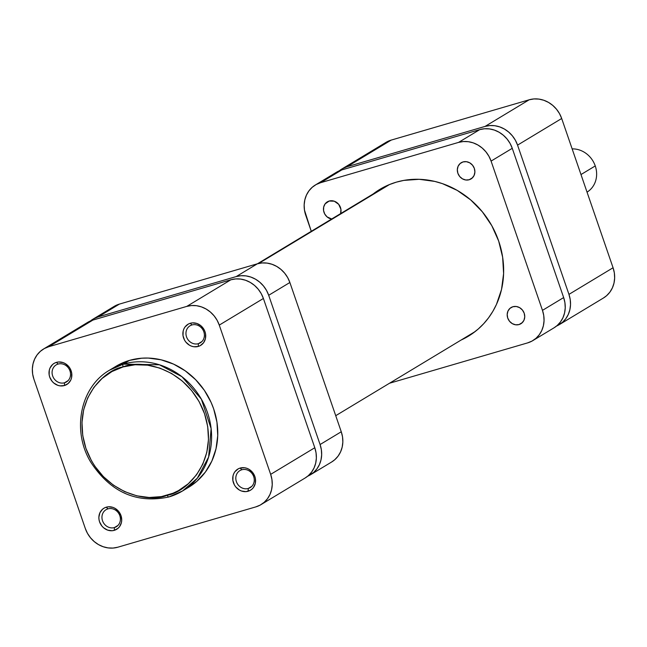 <?xml version="1.0" encoding="UTF-8"?>
<svg xmlns="http://www.w3.org/2000/svg" width="647" height="647" viewBox="0 0 647 647"><rect width="100%" height="100%" fill="white"/><g stroke="black" fill="none" stroke-linecap="round" stroke-linejoin="round"><path stroke-width="0.97" d="M107.952 508.865A9.948 8.953 -121.1 0 0 102.525 520.754A9.948 8.953 -121.1 0 0 114.398 527.58L114.284 530.338A12.317 11.088 58.9 0 1 99.581 521.886A12.317 11.088 58.9 0 1 106.302 507.175L107.952 508.865A9.948 8.953 58.9 0 1 119.388 514.624A9.948 8.953 58.9 0 1 116.314 526.739A9.948 8.953 58.9 0 1 114.398 527.58A9.948 8.953 58.9 0 1 102.962 521.822A9.948 8.953 58.9 0 1 106.035 509.707A9.948 8.953 58.9 0 1 107.952 508.865L106.302 507.175L104.288 508.008L102.509 509.254L99.897 512.78L98.87 517.212L99.015 519.565L99.581 521.886L101.927 526.076L103.601 527.79L107.661 530.128L112.117 530.726L114.284 530.338L118.078 528.259L119.558 526.65L121.41 522.59L121.709 520.301L121.005 515.627L118.66 511.429L115.045 508.356L112.926 507.385L108.47 506.787L106.302 507.175A12.317 11.088 58.9 0 1 121.005 515.627A12.317 11.088 58.9 0 1 114.284 530.338L114.398 527.58L117.948 525.437L114.398 527.58A9.948 8.953 -121.1 0 0 119.824 515.699A9.948 8.953 -121.1 0 0 107.952 508.865M241.816 469.762A9.948 8.953 -121.1 0 0 236.39 481.643A9.948 8.953 -121.1 0 0 248.254 488.477L248.141 491.235A12.317 11.088 58.9 0 1 233.446 482.783A12.317 11.088 58.9 0 1 240.166 468.064L241.816 469.762A9.948 8.953 58.9 0 1 253.252 475.521A9.948 8.953 58.9 0 1 250.171 487.636A9.948 8.953 58.9 0 1 248.254 488.477A9.948 8.953 58.9 0 1 236.818 482.719A9.948 8.953 58.9 0 1 239.9 470.604A9.948 8.953 58.9 0 1 241.816 469.762L240.166 468.064L238.153 468.897L234.885 471.76L233.761 473.677L233.033 475.82L232.871 480.462L234.424 484.983L235.783 486.973L239.398 490.054L241.517 491.024L245.973 491.623L250.154 490.402L251.934 489.156L253.422 487.547L255.274 483.487L255.436 478.845L254.861 476.524L252.524 472.326L248.909 469.245L246.79 468.282L244.566 467.749L240.166 468.064A12.317 11.088 58.9 0 1 254.861 476.524A12.317 11.088 58.9 0 1 248.141 491.235L248.254 488.477L251.812 486.334L248.254 488.477A9.948 8.953 -121.1 0 0 253.689 476.596A9.948 8.953 -121.1 0 0 241.816 469.762M58.093 364.067A9.948 8.953 -121.1 0 0 52.666 375.947A9.948 8.953 -121.1 0 0 64.538 382.773L64.425 385.539A12.317 11.088 58.9 0 1 49.722 377.08A12.317 11.088 58.9 0 1 56.443 362.369L58.093 364.067A9.948 8.953 58.9 0 1 69.528 369.817A9.948 8.953 58.9 0 1 66.455 381.932A9.948 8.953 58.9 0 1 64.538 382.773A9.948 8.953 58.9 0 1 53.103 377.023A9.948 8.953 58.9 0 1 56.176 364.9A9.948 8.953 58.9 0 1 58.093 364.067L56.443 362.369L54.429 363.202L52.65 364.447L50.037 367.973L49.309 370.116L49.148 374.759L49.722 377.08L52.067 381.277L53.741 382.992L57.801 385.321L60.017 385.855L64.425 385.539L68.218 383.461L70.822 379.935L71.55 377.783L71.712 373.141L70.159 368.62L68.8 366.631L65.185 363.549L63.066 362.579L58.61 361.98L56.443 362.369A12.317 11.088 58.9 0 1 71.138 370.82A12.317 11.088 58.9 0 1 64.425 385.539L64.538 382.773L68.089 380.63L64.538 382.773A9.948 8.953 -121.1 0 0 69.965 370.893A9.948 8.953 -121.1 0 0 58.093 364.067M191.957 324.956A9.948 8.953 -121.1 0 0 186.53 336.844A9.948 8.953 -121.1 0 0 198.394 343.67L198.281 346.436A12.317 11.088 58.9 0 1 183.586 337.977A12.317 11.088 58.9 0 1 190.307 323.265L191.957 324.956A9.948 8.953 58.9 0 1 203.393 330.714A9.948 8.953 58.9 0 1 200.311 342.829A9.948 8.953 58.9 0 1 198.394 343.67A9.948 8.953 58.9 0 1 186.959 337.92A9.948 8.953 58.9 0 1 190.04 325.797A9.948 8.953 58.9 0 1 191.957 324.956L190.307 323.265L188.293 324.098L185.026 326.953L183.902 328.87L183.174 331.013L183.012 335.656L184.565 340.176L185.924 342.174L189.539 345.255L191.658 346.218L193.882 346.752L198.281 346.436L200.295 345.603L203.562 342.74L205.414 338.68L205.576 334.038L205.002 331.717L204.015 329.517L200.982 325.813L196.923 323.476L192.466 322.877L190.307 323.265A12.317 11.088 58.9 0 1 205.002 331.717A12.317 11.088 58.9 0 1 198.281 346.436L198.394 343.67L201.953 341.527L198.394 343.67A9.948 8.953 -121.1 0 0 203.821 331.79A9.948 8.953 -121.1 0 0 191.957 324.956M123.14 366.906C139.598 359.255 187.379 366.485 204.541 413.732C220.085 461.457 185.56 492.731 167.322 495.222A2.37 1.003 73.7 0 0 168.859 496.961A2.37 1.003 73.7 0 0 168.972 496.92L182.575 490.952L197.303 478.222L208.617 457.049L211.132 428.629L201.387 399.191L181.944 376.7L159.421 364.787L123.254 364.14A2.37 1.003 73.7 0 0 123.14 366.906L135.134 364.754L147.516 365.159L159.817 368.086L171.552 373.44L182.276 381.01L191.577 390.505L199.09 401.552L204.541 413.732L207.711 426.583L208.48 439.604L206.822 452.302L202.794 464.182L196.551 474.785L188.342 483.705L178.475 490.612L173.032 493.216L161.402 496.613L149.158 497.486L136.76 495.812L124.685 491.647L113.403 485.161L103.342 476.588L94.891 466.269L91.373 460.575L85.922 448.387L82.751 435.536L81.983 422.515L83.641 409.826L87.677 397.945L93.912 387.343L102.129 378.414L111.996 371.515L123.14 366.906A2.37 1.003 -106.3 0 1 123.254 364.14A70.572 63.535 58.9 0 1 204.395 404.982A70.572 63.535 58.9 0 1 182.575 490.952A70.572 63.535 58.9 0 1 168.972 496.92A2.37 1.003 -106.3 0 1 168.859 496.961A2.37 1.003 -106.3 0 1 167.322 495.222C150.864 502.865 103.083 495.642 85.922 448.387C70.377 400.663 104.903 369.388 123.14 366.906M188.689 487.264L196.898 481.279L205.398 472.043L211.852 461.068L216.017 448.775L217.74 435.641L216.947 422.167L213.664 408.872L211.124 402.45L204.387 390.376L195.645 379.7L185.228 370.828L173.558 364.107L161.063 359.805L148.236 358.066L141.847 358.195L129.432 360.411A70.572 63.535 -121.1 0 0 115.837 366.38L109.658 370.108A70.572 63.535 58.9 0 1 123.254 364.14L109.658 370.108C80.471 386.663 71.518 430.15 90.54 461.812C110.338 492.157 136.452 503.867 168.875 496.961L182.575 490.952L188.754 487.223A70.572 63.535 -121.1 0 0 210.574 401.253A70.572 63.535 -121.1 0 0 129.432 360.411L123.254 364.14L129.432 360.411L117.9 365.191M305.117 478.012L308.32 475.674L311.595 472.108L314.086 467.878L315.696 463.139L316.359 458.068L316.051 452.868L314.79 447.732L270.664 474.356A27.231 24.521 58.9 0 1 261.048 504.595A27.231 24.521 58.9 0 1 255.8 506.9L117.819 547.208A27.231 24.521 58.9 0 1 85.315 528.502L33.927 379.247L32.657 374.112L32.35 368.911L33.013 363.849L34.623 359.101L37.114 354.871L40.397 351.305L44.336 348.547L48.784 346.703L186.765 306.403L191.552 305.546L196.502 305.699L201.411 306.872L206.094 309.015L210.38 312.032L214.092 315.825L217.093 320.233L219.268 325.101L270.664 474.356L271.926 479.492L272.233 484.692L271.57 489.763L269.961 494.502L267.47 498.74L264.194 502.298L260.256 505.056L255.8 506.9L117.819 547.208L113.031 548.066L108.089 547.904L103.18 546.731L98.49 544.596L94.211 541.571L90.499 537.778L87.491 533.371L85.315 528.502L33.927 379.247A27.231 24.521 58.9 0 1 43.535 349.008A27.231 24.521 58.9 0 1 48.784 346.703L186.765 306.403L230.89 279.779L92.909 320.079L88.461 321.923M261.048 504.595L305.174 477.971A27.231 24.521 -121.1 0 0 314.79 447.732L270.664 474.356L219.268 325.101L263.394 298.477L314.79 447.732L263.394 298.477L261.218 293.609L258.218 289.201L254.506 285.408L250.219 282.383L245.537 280.248L240.627 279.075L235.678 278.922L230.89 279.779L92.909 320.079L48.784 346.703L92.909 320.079A27.231 24.521 -121.1 0 0 87.66 322.384L43.535 349.008M219.268 325.101L263.394 298.477A27.231 24.521 -121.1 0 0 230.89 279.779L186.765 306.403A27.231 24.521 58.9 0 1 219.268 325.101M258.719 263.45L389.518 184.532L258.719 263.45M603.408 298.024L606.603 295.695L609.886 292.129L612.377 287.899L613.987 283.151L614.65 278.089L614.343 272.888L613.073 267.753L561.685 118.498L559.509 113.629L556.501 109.222L552.789 105.429L548.51 102.404L543.82 100.269L538.911 99.096L533.969 98.934L529.181 99.792L391.2 140.1L385.887 142.445M338.68 171.326L342.619 168.568L347.075 166.724L485.056 126.416L489.844 125.558L494.785 125.72L499.694 126.893L504.385 129.028L508.663 132.053L512.375 135.846L515.384 140.253L517.56 145.122L568.948 294.377L570.217 299.512L570.525 304.713L569.861 309.776L568.252 314.523L565.761 318.753L562.478 322.319L556.574 326.031A27.231 24.521 58.9 0 0 559.34 324.616A27.231 24.521 58.9 0 0 568.948 294.377L517.56 145.122L561.685 118.498L613.073 267.753L568.948 294.377L613.073 267.753A27.231 24.521 -121.1 0 1 603.465 297.992L559.34 324.616M529.181 99.792L485.056 126.416L347.075 166.724L391.2 140.1L529.181 99.792L485.056 126.416A27.231 24.521 58.9 0 1 517.56 145.122L561.685 118.498A27.231 24.521 -121.1 0 0 529.181 99.792M391.2 140.1A27.231 24.521 -121.1 0 0 385.952 142.405L341.826 169.029A27.231 24.521 58.9 0 1 347.075 166.724L391.2 140.1M339.287 170.808A27.231 24.521 58.9 0 1 341.826 169.029M572.15 148.883A23.68 21.319 58.9 0 1 595.256 165.939A23.68 21.319 -121.1 0 0 572.15 148.883M580.982 174.553L595.256 165.939L580.982 174.553M587.039 192.143A23.68 21.319 -121.1 0 0 595.256 165.939A23.68 21.319 58.9 0 1 587.039 192.143M331.587 219.05A9.47 8.532 58.9 0 1 323.743 211.464A9.47 8.532 58.9 0 1 327.35 201.84A9.47 8.532 58.9 0 1 329.177 201.039L325.118 203.878L323.694 207L323.565 210.566L324.762 214.044L327.099 216.899L331.927 219.098M519.031 324.559A9.47 8.532 58.9 0 1 508.146 319.076A9.47 8.532 58.9 0 1 511.073 307.535A9.47 8.532 58.9 0 1 512.901 306.735L509.982 308.336L507.976 311.045L507.183 314.458L507.725 318.049L509.529 321.276L512.311 323.646L515.651 324.802L519.031 324.559L521.951 322.958L523.965 320.249L524.749 316.836L524.207 313.237L522.404 310.01L519.622 307.64L516.282 306.492L512.901 306.735A9.47 8.532 58.9 0 1 523.787 312.218A9.47 8.532 58.9 0 1 520.859 323.759A9.47 8.532 58.9 0 1 519.031 324.559L522.42 322.513L519.031 324.559M469.172 179.753A9.47 8.532 58.9 0 1 458.286 174.269A9.47 8.532 58.9 0 1 461.214 162.729A9.47 8.532 58.9 0 1 463.042 161.928L460.122 163.529L458.108 166.247L457.324 169.66L457.866 173.25L459.669 176.477L462.451 178.847L465.791 179.995L469.172 179.753L472.092 178.151L474.097 175.442L474.89 172.029L474.348 168.438L472.545 165.211L469.762 162.842L466.422 161.685L463.042 161.928A9.47 8.532 58.9 0 1 473.928 167.411A9.47 8.532 58.9 0 1 471 178.952A9.47 8.532 58.9 0 1 469.172 179.753L472.561 177.715L469.172 179.753M373.125 193.987A85.727 77.187 58.9 0 1 379.813 189.393A85.727 77.187 58.9 0 1 396.336 182.155A85.727 77.187 58.9 0 1 494.906 231.755A85.727 77.187 58.9 0 1 468.396 336.197A85.727 77.187 58.9 0 1 461.214 339.982L472.318 333.65L478.287 328.967L483.738 323.654L488.614 317.75L492.868 311.32L496.459 304.422L501.522 289.492L503.609 273.535L502.638 257.166L498.659 241.016L491.809 225.706L482.355 211.812L470.668 199.883L457.186 190.372L442.435 183.643L434.76 181.411L419.175 179.3L403.777 180.408L396.336 182.155L389.162 184.678L382.328 187.953L373.125 193.987M337.33 171.762L341.778 169.918L479.759 129.618L458.577 142.397L320.597 182.705L341.778 169.918L479.759 129.618L484.546 128.761L489.496 128.915L494.405 130.087L499.088 132.223L503.366 135.247L507.086 139.04L510.087 143.448L512.262 148.317L563.658 297.571L542.477 310.358L491.081 161.095L512.262 148.317L563.658 297.571L564.92 302.707L565.227 307.907L564.564 312.97L562.955 317.717L560.464 321.947L557.188 325.514L553.986 327.851M315.348 185.002A27.231 24.521 58.9 0 1 320.597 182.705L341.778 169.918A27.231 24.521 -121.1 0 0 336.529 172.223L315.348 185.002A27.231 24.521 58.9 0 0 305.74 215.241L311.272 231.311L304.47 210.105L304.163 204.905L304.826 199.842L306.435 195.095L308.926 190.865L312.21 187.298L316.148 184.541L320.597 182.705L458.577 142.397L463.365 141.539L468.315 141.693L473.224 142.866L477.907 145.009L482.193 148.026L485.905 151.819L488.906 156.226L491.081 161.095L542.477 310.358L543.739 315.485L544.046 320.686L543.383 325.756L541.774 330.496L539.283 334.734L536.007 338.292L532.069 341.05L527.612 342.894L389.631 383.202L527.612 342.894A27.231 24.521 58.9 0 0 532.861 340.589A27.231 24.521 58.9 0 0 542.477 310.358L563.658 297.571A27.231 24.521 -121.1 0 1 554.042 327.811L532.861 340.589M340.605 213.607L340.92 209.329L338.68 204.315L334.273 201.201L329.177 201.039A9.47 8.532 58.9 0 1 338.332 203.91A9.47 8.532 58.9 0 1 340.605 213.607M479.759 129.618L458.577 142.397A27.231 24.521 58.9 0 1 491.081 161.095L512.262 148.317A27.231 24.521 -121.1 0 0 479.759 129.618M331.587 462.031L334.79 459.702L338.074 456.135L340.565 451.905L342.174 447.158L342.837 442.095L342.53 436.895L341.26 431.759L289.872 282.504L341.26 431.759L320.087 444.538L268.691 295.283L289.872 282.504L287.697 277.636L284.688 273.228L280.976 269.435L276.698 266.41L272.007 264.275L267.098 263.103L262.156 262.941L257.369 263.798L236.187 276.584L98.207 316.884L119.388 304.106L257.369 263.798L119.388 304.106L114.074 306.452M310.471 474.777L331.652 461.998A27.231 24.521 -121.1 0 0 341.26 431.759L320.087 444.538A27.231 24.521 58.9 0 1 310.471 474.777A27.231 24.521 58.9 0 1 307.713 476.192L313.617 472.48L316.893 468.913L319.383 464.683L320.993 459.936L321.656 454.873L321.349 449.673L320.087 444.538L268.691 295.283L266.515 290.414L263.507 286.006L259.795 282.213L255.516 279.189L250.826 277.053L245.917 275.881L240.975 275.719L236.187 276.584L98.207 316.884L93.758 318.728L89.812 321.486M98.207 316.884L119.388 304.106A27.231 24.521 -121.1 0 0 114.139 306.411L92.958 319.189A27.231 24.521 58.9 0 1 98.207 316.884M90.426 320.969A27.231 24.521 58.9 0 1 92.958 319.189M268.691 295.283L289.872 282.504A27.231 24.521 -121.1 0 0 257.369 263.798L236.187 276.584A27.231 24.521 58.9 0 1 268.691 295.283M387.003 185.616L257.466 263.774M475.084 331.604L335.728 415.689"/></g></svg>
